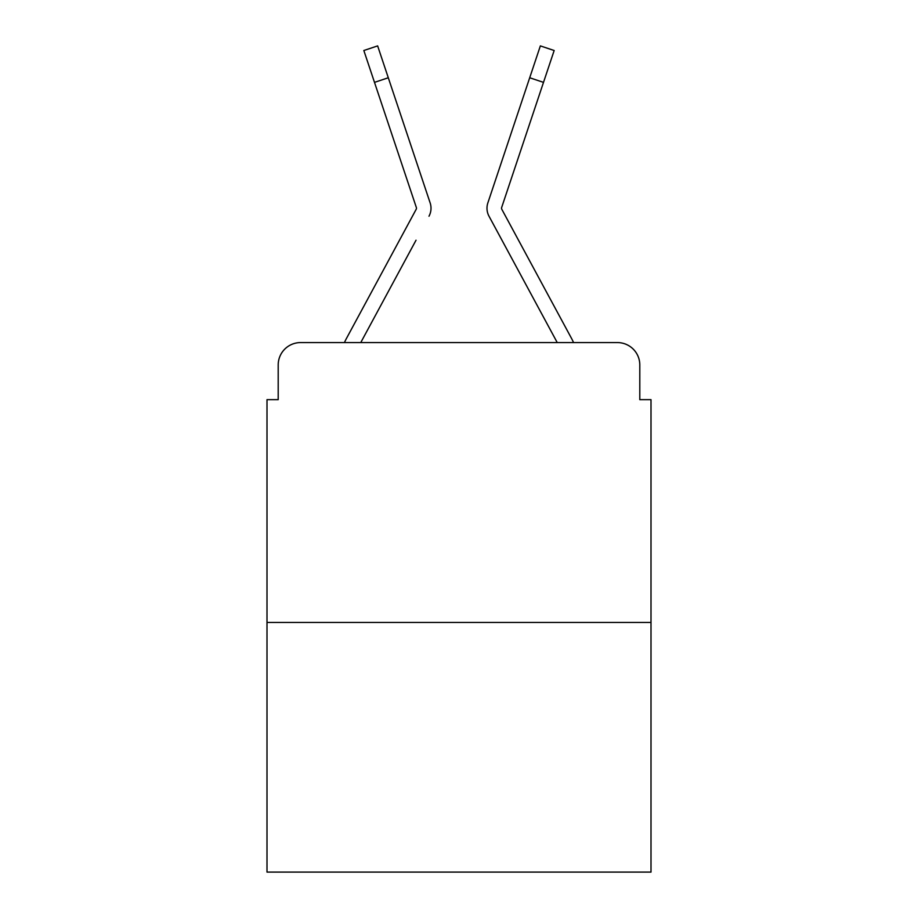 <?xml version="1.0" encoding="UTF-8"?>
<svg xmlns="http://www.w3.org/2000/svg" width="918" height="918" viewBox="0 0 918 918"><rect width="100%" height="100%" fill="white"/><g stroke="black" fill="none" stroke-linecap="round" stroke-linejoin="round"><path stroke-width="1.38" d="M278.2 364.962L278.2 399.663L278.2 364.962A22.388 22.388 0 0 1 300.588 342.575L344.445 342.575A55.975 55.975 0 0 1 346.499 338.363L416.187 209.293A2.238 2.238 0 0 0 416.347 207.514L363.838 50.513L377.642 45.9L388.291 77.755L374.498 82.368M651 622.45L267 622.45L267 872.1L651 872.1L651 399.663L639.8 399.663L639.8 364.962A22.388 22.388 0 0 0 617.412 342.575L300.588 342.575M267 622.45L267 399.663L278.2 399.663M416.026 240.218L360.763 342.575L413.57 244.773L360.763 342.575L413.57 244.773L360.763 342.575L413.57 244.773L360.763 342.575L413.57 244.773L360.763 342.575L413.57 244.773L360.763 342.575L413.57 244.773L360.763 342.575L413.57 244.773L360.763 342.575L413.57 244.773L360.763 342.575L413.57 244.773L360.763 342.575L413.57 244.773L360.763 342.575L413.57 244.773L360.763 342.575L413.57 244.773L360.763 342.575L371.675 342.575M546.325 342.575L557.237 342.575L489.007 216.212A16.788 16.788 0 0 1 487.86 202.901L540.358 45.9L554.162 50.513L543.502 82.368L529.709 77.755M501.813 209.293A2.238 2.238 0 0 1 501.538 208.225A2.238 2.238 0 0 0 501.813 209.293A2.238 2.238 0 0 1 501.538 208.225A2.238 2.238 0 0 0 501.813 209.293A2.238 2.238 0 0 1 501.538 208.225A2.238 2.238 0 0 0 501.813 209.293A2.238 2.238 0 0 1 501.538 208.225A2.238 2.238 0 0 0 501.813 209.293A2.238 2.238 0 0 1 501.538 208.225A2.238 2.238 0 0 0 501.813 209.293A2.238 2.238 0 0 1 501.538 208.225A2.238 2.238 0 0 0 501.813 209.293A2.238 2.238 0 0 1 501.538 208.225A2.238 2.238 0 0 0 501.813 209.293A2.238 2.238 0 0 1 501.538 208.225A2.238 2.238 0 0 0 501.813 209.293A2.238 2.238 0 0 1 501.538 208.225A2.238 2.238 0 0 0 501.813 209.293A2.238 2.238 0 0 1 501.538 208.225A2.238 2.238 0 0 0 501.813 209.293A2.238 2.238 0 0 1 501.538 208.225A2.238 2.238 0 0 0 501.813 209.293L571.501 338.363A55.975 55.975 0 0 1 573.555 342.575L617.412 342.575M639.8 399.663L639.8 364.962M428.993 216.212A16.788 16.788 0 0 0 430.14 202.901L388.291 77.755M517.408 114.52L487.86 202.901M501.538 208.225A2.238 2.238 0 0 1 501.653 207.514A2.238 2.238 0 0 0 501.538 208.225A2.238 2.238 0 0 1 501.653 207.514A2.238 2.238 0 0 0 501.538 208.225A2.238 2.238 0 0 1 501.653 207.514A2.238 2.238 0 0 0 501.538 208.225A2.238 2.238 0 0 1 501.653 207.514A2.238 2.238 0 0 0 501.538 208.225A2.238 2.238 0 0 1 501.653 207.514A2.238 2.238 0 0 0 501.538 208.225A2.238 2.238 0 0 1 501.653 207.514A2.238 2.238 0 0 0 501.538 208.225A2.238 2.238 0 0 1 501.653 207.514A2.238 2.238 0 0 0 501.538 208.225A2.238 2.238 0 0 1 501.653 207.514A2.238 2.238 0 0 0 501.538 208.225A2.238 2.238 0 0 1 501.653 207.514A2.238 2.238 0 0 0 501.538 208.225A2.238 2.238 0 0 1 501.653 207.514A2.238 2.238 0 0 0 501.538 208.225A2.238 2.238 0 0 1 501.653 207.514A2.238 2.238 0 0 0 501.538 208.225A2.238 2.238 0 0 1 501.653 207.514A2.238 2.238 0 0 0 501.538 208.225A2.238 2.238 0 0 1 501.653 207.514A2.238 2.238 0 0 0 501.538 208.225A2.238 2.238 0 0 1 501.653 207.514L543.502 82.368M416.462 208.225A2.238 2.238 0 0 0 416.347 207.514A2.238 2.238 0 0 1 416.462 208.225A2.238 2.238 0 0 0 416.347 207.514A2.238 2.238 0 0 1 416.462 208.225A2.238 2.238 0 0 0 416.347 207.514A2.238 2.238 0 0 1 416.462 208.225A2.238 2.238 0 0 0 416.347 207.514A2.238 2.238 0 0 1 416.462 208.225A2.238 2.238 0 0 0 416.347 207.514A2.238 2.238 0 0 1 416.462 208.225A2.238 2.238 0 0 0 416.347 207.514A2.238 2.238 0 0 1 416.462 208.225A2.238 2.238 0 0 0 416.347 207.514A2.238 2.238 0 0 1 416.462 208.225A2.238 2.238 0 0 0 416.347 207.514A2.238 2.238 0 0 1 416.462 208.225A2.238 2.238 0 0 0 416.347 207.514A2.238 2.238 0 0 1 416.462 208.225A2.238 2.238 0 0 0 416.347 207.514A2.238 2.238 0 0 1 416.462 208.225A2.238 2.238 0 0 0 416.347 207.514A2.238 2.238 0 0 1 416.462 208.225A2.238 2.238 0 0 0 416.347 207.514A2.238 2.238 0 0 1 416.462 208.225A2.238 2.238 0 0 0 416.347 207.514M501.974 240.218L489.007 216.212M400.592 114.52L430.14 202.901"/></g></svg>
